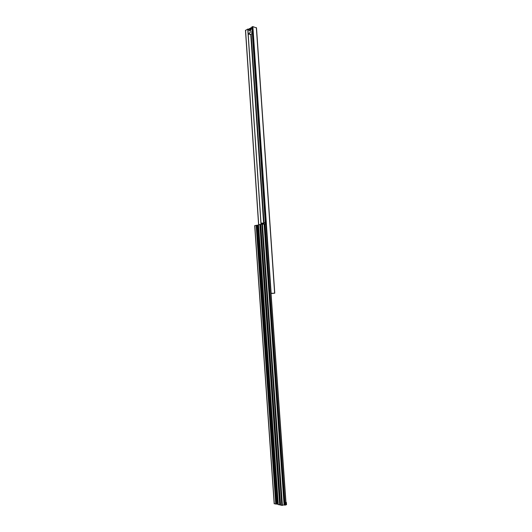 <?xml version="1.0" encoding="UTF-8"?>
<svg xmlns="http://www.w3.org/2000/svg" width="532" height="532" viewBox="0 0 532 532"><rect width="100%" height="100%" fill="white"/><g stroke="black" fill="none" stroke-linecap="round" stroke-linejoin="round"><path stroke-width="0.8" d="M271.027 293.325L274.765 293.185L271.047 293.531M271.3 293.345L272.317 293.338L271.041 293.478M251.895 26.919L252.88 26.627L256.384 27.883M245.571 30.424L247.752 29.061L248.65 29.513M265.235 222.296L263.387 223.846L261.092 223.181L261.159 224.198M264.231 223.36L261.757 223.034M252.288 32.811L251.197 34.434L248.258 34.108L248.038 30.876L248.929 28.881L249.402 28.582L249.169 29.945L249.741 30.942L250.712 30.437L251.117 28.928L250.785 27.824L251.949 27.917M251.197 34.434L248.896 33.782L250.313 31.92L252.235 32.06M251.982 28.376L251.197 27.697M252.254 32.352L251.882 32.246M248.258 34.108L248.896 33.782M249.867 30.144L249.169 29.945M250.286 29.965L250.399 28.954L250.286 29.965M250.685 27.95L249.555 28.848M250.279 29.925L250.22 29.014L250.279 29.925M254.795 225.661L258.053 225.063L258.466 230.881L258.951 231.101M258 225.069L258.406 230.881M274.286 503.678L278.229 504.289M265.98 224.258L285.824 502.328L286.376 502.441L286.535 504.675L284.959 505.174L284.8 502.933L286.376 502.441M285.558 504.363L285.285 503.93L285.744 503.245L286.056 503.684L285.598 504.369M284.873 502.521L265.016 224.132L265.953 224.178M265.016 224.132L264.663 224.211L284.514 502.66M264.67 224.305L284.307 502.767M264.098 224.391L264.464 224.351M264.078 224.085L284.075 504.821L282.412 505.347L280.597 505.134L260.7 224.298L264.078 224.085M260.727 224.597L280.55 504.522M279.699 504.948L259.862 224.477L260.254 224.497L280.098 504.821L278.283 504.615M259.862 224.477L258.532 224.79M258.758 235.064L277.737 504.183M258.053 225.056L258.519 224.956M259.204 234.659L258.732 235.071L277.677 504.17M259.057 232.57L258.625 232.969M258.22 231.846L258.08 232.318L257.541 231.985L258.02 231.44L258.22 231.846L258.027 231.46L257.574 231.979L258.087 232.298M258.12 232.178L257.541 231.985M258.067 231.546L257.681 231.513M258.033 231.999L258.126 231.666M258.585 232.983L259.097 233.189M258.366 233.934L258.226 234.406L257.688 234.067L258.166 233.528L258.366 233.934L258.173 233.548L257.721 234.067L258.233 234.386M258.266 234.266L257.688 234.067M258.213 233.628L257.827 233.595M258.18 234.087L258.273 233.754M284.8 502.933L284.228 502.82L284.128 503.897L284.387 505.054L284.959 505.174M284.228 502.82L285.804 502.328M251.164 34.447L264.032 223.154M256.351 27.651L274.632 293.185M252.88 26.627L271.14 293.318M252.301 26.68L265.807 224.172M251.895 26.893L265.375 224.152L251.882 26.906M250.758 34.553L263.606 223.134M247.839 29.061L261.079 224.211M247.752 29.061L260.993 224.231M245.558 30.204L258.705 224.73M254.788 225.588L274.299 503.824M264.251 224.378L284.128 503.445M262.429 224.005L282.412 505.347M261.83 224.052L281.794 505.38M278.256 504.635L258.505 224.783L278.283 504.655M257.189 225.242L257.594 230.994M257.88 235.024L276.82 503.997M256.597 225.289L276.208 504.03M256.318 225.275L275.922 504.117M256.171 225.289L275.769 504.13M257.947 232.896C258.745 232.065 258.698 231.413 257.814 230.935C257.016 231.759 257.062 232.418 257.947 232.896M258.599 230.888L258.013 230.868C258.805 231.52 258.805 232.218 258.02 232.956M257.468 233.508L257.987 232.963L257.288 232.364M257.322 231.42L257.834 230.875M258.1 234.984C258.891 234.153 258.845 233.501 257.96 233.023C257.162 233.847 257.209 234.499 258.1 234.984M258.738 232.976L258.16 232.956C258.958 233.621 258.958 234.319 258.146 235.044L257.435 234.452M256.484 27.764L274.765 293.185M245.465 30.324L258.599 224.757M254.682 225.635L274.186 503.757M266.093 224.211L285.97 502.361M257.84 230.875C256.989 231.367 256.989 232.065 257.847 232.963M258.579 235.071L258.08 235.058M257.987 232.963C257.136 233.448 257.136 234.147 257.993 235.051"/></g></svg>
